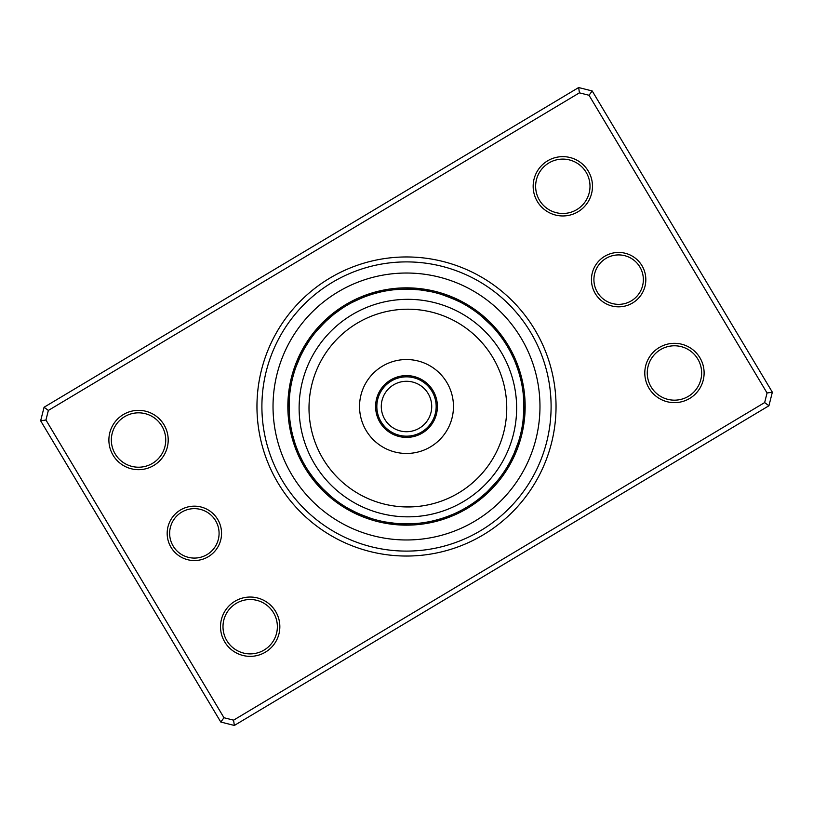 <?xml version="1.0" encoding="UTF-8"?>
<svg xmlns="http://www.w3.org/2000/svg" width="813" height="813" viewBox="0 0 813 813"><rect width="100%" height="100%" fill="white"/><g stroke="black" fill="none" stroke-linecap="round" stroke-linejoin="round"><path stroke-width="1.22" d="M376.836 406.5A29.664 29.664 0 0 0 406.5 436.164A29.664 29.664 0 0 0 436.164 406.5A29.664 29.664 0 0 0 406.5 376.836A29.664 29.664 0 0 0 376.836 406.5M381.287 406.5A25.213 25.213 0 0 0 406.5 431.713A25.213 25.213 0 0 0 431.713 406.5A25.213 25.213 0 0 0 406.5 381.287A25.213 25.213 0 0 0 381.287 406.5M523.145 428.166A12.856 12.856 -81.1 0 1 521.336 430.961L521.407 430.616M521.936 427.923A12.856 12.856 97.4 0 0 523.684 425.087M522.464 424.874A12.856 12.856 95.9 0 0 524.131 421.988M523.826 410.768L522.952 421.469M522.901 421.815A12.856 12.856 -85.6 0 0 524.497 418.888M523.267 418.746A12.856 12.856 92.9 0 0 524.781 415.768M523.846 402.75L523.826 402.13M523.552 415.656A12.856 12.856 91.4 0 0 524.985 412.648M525.107 409.528A12.856 12.856 -90.2 0 1 523.755 412.567L523.765 412.221M523.521 397.029L523.43 395.951A12.856 12.856 0 0 1 524.903 398.949M523.43 395.951L523.867 409.478A12.856 12.856 0 0 0 525.147 406.398M505.981 471.154A12.856 12.856 -58.6 0 1 503.227 473.044L503.43 472.76M507.647 468.512A12.856 12.856 119.9 0 1 504.954 470.473L505.137 470.178M506.601 467.851A12.856 12.856 118.4 0 0 509.243 465.829M510.777 463.095A12.856 12.856 -63.1 0 1 508.186 465.199L508.359 464.894M514.517 452.516L509.7 462.495A12.856 12.856 115.4 0 0 512.231 460.331M511.133 459.752A12.856 12.856 113.9 0 0 513.613 457.526M517.251 445.463L517.027 446.113M512.505 456.977A12.856 12.856 -67.7 0 0 514.924 454.68M518.247 442.526L518.572 441.51A12.856 12.856 0 0 1 518.785 444.833M518.572 441.51L513.796 454.172A12.856 12.856 0 0 0 516.153 451.815M470.402 504.995A12.856 12.856 -36.1 0 0 473.664 504.304M472.973 503.277A12.856 12.856 142.4 0 0 476.215 502.495M478.725 500.625A12.856 12.856 140.9 0 1 475.503 501.489L475.788 501.286M486.448 492.485L478.257 499.426M477.983 499.639A12.856 12.856 -40.6 0 0 481.174 498.694M480.412 497.719A12.856 12.856 137.9 0 0 483.583 496.692M485.93 494.629A12.856 12.856 136.4 0 1 482.79 495.747L483.054 495.513M488.227 492.505A12.856 12.856 -45.2 0 1 485.117 493.704L488.217 490.808M493.918 484.883L493.45 485.391M495.95 482.546L496.641 481.723A12.856 12.856 0 0 1 495.564 484.883M496.641 481.723L487.383 491.601A12.856 12.856 0 0 0 490.463 490.32M427.851 521.956A12.856 12.856 -13.6 0 0 431.124 522.566M439 519.324L432.638 520.96M430.88 521.346A12.856 12.856 164.9 0 0 434.172 521.875M441.967 518.42L435.646 520.229M433.898 520.666A12.856 12.856 163.4 0 0 437.201 521.103M440.209 520.249A12.856 12.856 -18.1 0 1 436.896 519.903L438.756 519.385M438.929 519.344L445.321 517.302M447.811 516.397L441.601 518.542M439.874 519.06A12.856 12.856 160.4 0 0 443.197 519.324M450.697 515.269L444.538 517.576M442.831 518.145A12.856 12.856 158.9 0 0 446.164 518.318M449.091 517.241A12.856 12.856 -22.7 0 1 445.758 517.149L447.577 516.489M447.739 516.428L453.949 513.897M460.991 510.493A12.856 12.856 0 0 1 458.786 513.003M448.664 516.072A12.856 12.856 0 0 0 451.998 516.072M382.039 521.336A12.856 12.856 8.9 0 0 384.834 523.145M396.063 523.44L385.077 521.936A12.856 12.856 -172.6 0 0 387.913 523.684M388.126 522.464A12.856 12.856 -174.1 0 0 391.012 524.131M394.112 524.497A12.856 12.856 4.4 0 1 391.185 522.901L391.531 522.952M394.254 523.267A12.856 12.856 -177.1 0 0 397.232 524.781M410.25 523.846L410.87 523.826M397.344 523.552A12.856 12.856 -178.6 0 0 400.352 524.985M403.472 525.107A12.856 12.856 -0.2 0 1 400.433 523.755L400.779 523.765M412.892 523.735L412.201 523.765M415.971 523.521L417.049 523.43A12.856 12.856 0 0 1 414.051 524.903M417.049 523.43L403.522 523.867A12.856 12.856 0 0 0 406.602 525.147M341.846 505.981A12.856 12.856 31.4 0 1 339.956 503.227L340.241 503.43M344.488 507.647A12.856 12.856 -150.1 0 1 342.527 504.954L342.822 505.137M345.149 506.601A12.856 12.856 -151.6 0 0 347.171 509.243M357.659 513.267L348.106 508.359M347.801 508.186A12.856 12.856 26.9 0 0 349.905 510.777M352.669 512.231A12.856 12.856 -154.6 0 1 350.505 509.7L350.81 509.863M363.35 515.696L353.249 511.133A12.856 12.856 -156.1 0 0 355.474 513.613M367.537 517.251L366.887 517.027M356.023 512.505A12.856 12.856 22.3 0 0 358.32 514.924M370.474 518.247L371.49 518.572A12.856 12.856 0 0 1 368.167 518.785M371.49 518.572L358.828 513.796A12.856 12.856 0 0 0 361.185 516.153M314.468 479.406L308.198 470.697M308.005 470.402A12.856 12.856 53.9 0 0 308.696 473.664M309.723 472.973A12.856 12.856 -127.6 0 0 310.505 476.215M318.442 484.152L311.592 475.615M311.511 475.503A12.856 12.856 -129.1 0 0 312.375 478.725M320.515 486.448L313.574 478.257M313.361 477.983A12.856 12.856 49.4 0 0 314.306 481.174M322.659 488.684L315.495 480.686M315.281 480.412A12.856 12.856 -132.1 0 0 316.308 483.583M324.854 490.869L317.487 483.054M317.253 482.79A12.856 12.856 -133.6 0 0 318.371 485.93M320.495 488.227A12.856 12.856 44.8 0 1 319.296 485.117L319.529 485.371M330.454 495.95L321.491 487.485M331.277 496.641A12.856 12.856 0 0 1 328.117 495.564M321.399 487.383A12.856 12.856 0 0 0 322.68 490.463M290.434 431.124A12.856 12.856 76.4 0 1 291.044 427.851L291.115 428.187M291.765 431.408L292.04 432.638M291.654 430.88A12.856 12.856 -105.1 0 0 291.125 434.172M294.58 441.967L292.771 435.646M292.334 433.898A12.856 12.856 -106.6 0 0 291.897 437.201A118.647 118.647 0 0 1 288.097 414.051A12.856 12.856 0 0 0 289.57 417.049L289.123 403.655M293.239 437.424L293.574 438.634M293.097 436.896A12.856 12.856 71.9 0 0 292.751 440.209M293.676 443.197A12.856 12.856 -109.6 0 1 293.94 439.874L294.458 441.601M299.54 454.904A117.407 117.407 0 0 0 454.904 513.46A117.407 117.407 0 0 0 513.46 358.096A117.407 117.407 0 0 0 358.096 299.54A117.407 117.407 0 0 0 299.54 454.904L302.507 460.991A12.856 12.856 0 0 1 299.997 458.786A118.647 118.647 0 0 0 467.394 508.328A118.647 118.647 0 0 0 508.328 345.606A118.647 118.647 0 0 0 345.606 304.672A118.647 118.647 0 0 0 304.672 467.394A118.647 118.647 0 0 1 299.997 458.786M294.987 443.227L294.855 442.831A12.856 12.856 -111.1 0 0 294.682 446.164M300.658 457.323L301.105 458.237M297.629 450.453L295.851 445.758A12.856 12.856 67.3 0 0 295.759 449.091M296.928 448.664A12.856 12.856 0 0 0 296.928 451.998M291.664 382.039A12.856 12.856 98.9 0 0 289.855 384.834M291.064 385.077A12.856 12.856 -82.6 0 0 289.316 387.913M290.536 388.126A12.856 12.856 -84.1 0 0 288.869 391.012A118.647 118.647 0 0 1 294.215 368.167A12.856 12.856 0 0 0 294.428 371.49L294.967 369.813M290.099 391.185A12.856 12.856 94.4 0 0 288.503 394.112M289.733 394.254A12.856 12.856 -87.1 0 0 288.219 397.232M288.015 400.352A12.856 12.856 -88.6 0 1 289.448 397.344L289.438 397.476M289.154 410.25L289.174 410.87M289.265 412.892L289.235 400.779M289.245 400.433A12.856 12.856 89.8 0 0 287.893 403.472M289.479 415.971L289.57 417.049M289.133 403.522A12.856 12.856 0 0 0 287.853 406.602M303.92 349.377L309.692 340.068M309.773 339.956A12.856 12.856 121.4 0 0 307.019 341.846M308.046 342.527A12.856 12.856 -60.1 0 0 305.353 344.488M317.05 330.454L316.359 331.277A12.856 12.856 0 0 1 317.436 328.117A118.647 118.647 0 0 0 303.757 347.171A12.856 12.856 -61.6 0 1 306.399 345.149L306.328 345.261M299.733 357.659L304.641 348.106M304.814 347.801A12.856 12.856 116.9 0 0 302.223 349.905M303.3 350.505A12.856 12.856 -64.6 0 0 300.769 352.669M297.304 363.35L301.806 353.37M296.643 365.057L296.43 365.637M301.867 353.249A12.856 12.856 -66.1 0 0 299.387 355.474M295.749 367.537L300.353 356.338M300.495 356.023A12.856 12.856 112.3 0 0 298.076 358.32M296.847 361.185A12.856 12.856 0 0 1 299.204 358.828L299.143 358.96M294.753 370.474L294.428 371.49M333.594 314.468L342.303 308.198M342.598 308.005A12.856 12.856 143.9 0 0 339.336 308.696M340.027 309.723A12.856 12.856 -37.6 0 0 336.785 310.505M362.385 297.7L352.009 302.507A12.856 12.856 0 0 1 354.214 299.997A118.647 118.647 0 0 0 334.275 312.375A12.856 12.856 -39.1 0 1 337.497 311.511L337.212 311.714M326.552 320.515L334.743 313.574M335.017 313.361A12.856 12.856 139.4 0 0 331.826 314.306M324.316 322.659L332.314 315.495M332.588 315.281A12.856 12.856 -42.1 0 0 329.417 316.308M330.21 317.253A12.856 12.856 -43.6 0 0 327.07 318.371M319.082 328.117L327.781 319.387M327.883 319.296A12.856 12.856 134.8 0 0 324.773 320.495M316.359 331.277L325.515 321.491M325.617 321.399A12.856 12.856 0 0 0 322.537 322.68M385.149 291.044A12.856 12.856 166.4 0 0 381.876 290.434M374 293.676L380.362 292.04M382.12 291.654A12.856 12.856 -15.1 0 0 378.828 291.125M371.033 294.58L377.354 292.771M379.102 292.334A12.856 12.856 -16.6 0 0 375.799 291.897A118.647 118.647 0 0 1 398.949 288.097A12.856 12.856 0 0 0 395.951 289.57L409.478 289.133A12.856 12.856 0 0 0 406.398 287.853M372.791 292.751A12.856 12.856 161.9 0 1 376.104 293.097L374.244 293.615M374.071 293.656L367.679 295.698M365.189 296.603L371.399 294.458M373.126 293.94A12.856 12.856 -19.6 0 0 369.803 293.676M362.303 297.731L368.462 295.424M370.169 294.855A12.856 12.856 -21.1 0 0 366.836 294.682M363.909 295.759A12.856 12.856 157.3 0 1 367.242 295.851L365.423 296.511M365.261 296.572L359.051 299.103M352.009 302.507L362.547 297.629M364.336 296.928A12.856 12.856 0 0 0 361.002 296.928M420.016 289.875L430.616 291.593M430.961 291.664A12.856 12.856 -171.1 0 0 428.166 289.855M425.087 289.316A12.856 12.856 7.4 0 1 427.923 291.064L427.587 291.003M424.874 290.536A12.856 12.856 5.9 0 0 421.988 288.869A118.647 118.647 0 0 1 444.833 294.215A12.856 12.856 0 0 0 441.51 294.428L454.172 299.204A12.856 12.856 0 0 0 451.815 296.847M410.768 289.174L421.469 290.048M421.815 290.099A12.856 12.856 -175.6 0 0 418.888 288.503M418.746 289.733A12.856 12.856 2.9 0 0 415.768 288.219M404.579 289.103L415.311 289.418M415.656 289.448A12.856 12.856 1.4 0 0 412.648 288.015M400.108 289.265L412.221 289.235M412.567 289.245A12.856 12.856 179.8 0 0 409.528 287.893M397.029 289.479L395.951 289.57M473.044 309.773A12.856 12.856 -148.6 0 0 471.154 307.019M470.473 308.046A12.856 12.856 29.9 0 0 468.512 305.353M467.851 306.399A12.856 12.856 28.4 0 0 465.829 303.757A118.647 118.647 0 0 1 484.883 317.436A12.856 12.856 0 0 0 481.723 316.359L491.601 325.617A12.856 12.856 0 0 0 490.32 322.537M463.095 302.223A12.856 12.856 -153.1 0 1 465.199 304.814L464.894 304.641M460.331 300.769A12.856 12.856 25.4 0 1 462.495 303.3L462.191 303.137M447.943 296.643L447.363 296.43M449.65 297.304L459.752 301.867A12.856 12.856 23.9 0 0 457.526 299.387M444.447 295.393L456.662 300.353M456.977 300.495A12.856 12.856 -157.7 0 0 454.68 298.076M442.526 294.753L441.51 294.428M504.304 339.336A12.856 12.856 -126.1 0 1 504.995 342.598L504.802 342.303M503.277 340.027A12.856 12.856 52.4 0 0 502.495 336.785M501.489 337.497A12.856 12.856 50.9 0 0 500.625 334.275A118.647 118.647 0 0 1 508.328 345.606A118.647 118.647 0 0 0 345.606 304.672A118.647 118.647 0 0 0 304.672 467.394M498.694 331.826A12.856 12.856 -130.6 0 1 499.639 335.017L499.426 334.743M497.719 332.588A12.856 12.856 47.9 0 0 496.692 329.417M495.747 330.21A12.856 12.856 46.4 0 0 494.629 327.07M492.505 324.773A12.856 12.856 -135.2 0 1 493.704 327.883L493.471 327.629M482.546 317.05L481.723 316.359M522.566 381.876A12.856 12.856 -103.6 0 1 521.956 385.149L521.885 384.813M519.324 374L520.96 380.362M521.346 382.12A12.856 12.856 74.9 0 0 521.875 378.828M518.42 371.033L520.198 377.232M520.666 379.102A12.856 12.856 73.4 0 0 521.103 375.799M520.249 372.791A12.856 12.856 -108.1 0 1 519.903 376.104L519.385 374.244M519.344 374.071L517.302 367.679M516.021 364.194L518.542 371.399M519.06 373.126A12.856 12.856 70.4 0 0 519.324 369.803M517.647 368.675L518.145 370.169A12.856 12.856 68.9 0 0 518.318 366.836M514.883 361.348L517.149 367.242A12.856 12.856 -112.7 0 0 517.241 363.909M510.493 352.009L513.46 358.096L510.493 352.009A12.856 12.856 0 0 1 513.003 354.214M515.899 363.868L516.072 364.336A12.856 12.856 0 0 0 516.072 361.002M523.674 399.041L523.765 400.799M328.919 494.629L327.609 493.45M515.3 362.364L515.96 364.051M302.507 460.991L301.745 459.518M298.117 451.652L297.853 451.002M484.081 318.371L485.391 319.55M595.299 293.595A27.185 27.185 0 0 1 604.679 256.308A27.185 27.185 0 0 1 641.975 265.688A27.185 27.185 0 0 1 632.595 302.975A27.185 27.185 0 0 1 595.299 293.595M639.851 266.959A24.715 24.715 0 0 0 605.949 258.422A24.715 24.715 0 0 0 597.423 292.324A24.715 24.715 0 0 0 631.325 300.851A24.715 24.715 0 0 0 639.851 266.959M171.025 547.312A27.185 27.185 0 0 1 180.405 510.025A27.185 27.185 0 0 1 217.701 519.405A27.185 27.185 0 0 1 208.321 556.692A27.185 27.185 0 0 1 171.025 547.312M215.577 520.676A24.715 24.715 0 0 0 181.675 512.149A24.715 24.715 0 0 0 173.149 546.041A24.715 24.715 0 0 0 207.051 554.578A24.715 24.715 0 0 0 215.577 520.676M278.158 483.247A149.541 149.541 0 0 1 329.753 278.158A149.541 149.541 0 0 1 534.842 329.753A149.541 149.541 0 0 1 483.247 534.842A149.541 149.541 0 0 1 278.158 483.247M530.604 332.283A144.602 144.602 0 0 0 332.283 282.396A144.602 144.602 0 0 0 282.396 480.717A144.602 144.602 0 0 0 480.717 530.604A144.602 144.602 0 0 0 530.604 332.283A144.602 144.602 0 0 1 480.717 530.604A144.602 144.602 0 0 1 282.396 480.717A144.602 144.602 0 0 1 332.283 282.396A144.602 144.602 0 0 1 530.604 332.283M648.998 388.208A29.664 29.664 0 0 1 659.231 347.527A29.664 29.664 0 0 1 699.912 357.761A29.664 29.664 0 0 1 689.678 398.441A29.664 29.664 0 0 1 648.998 388.208M697.788 359.021A27.185 27.185 0 0 0 660.502 349.641A27.185 27.185 0 0 0 651.122 386.937A27.185 27.185 0 0 0 688.408 396.317A27.185 27.185 0 0 0 697.788 359.021M224.723 641.924A29.664 29.664 0 0 1 234.957 601.244A29.664 29.664 0 0 1 275.637 611.478A29.664 29.664 0 0 1 265.404 652.158A29.664 29.664 0 0 1 224.723 641.924M273.514 612.748A27.185 27.185 0 0 0 236.227 603.368A27.185 27.185 0 0 0 226.847 640.654A27.185 27.185 0 0 0 264.134 650.034A27.185 27.185 0 0 0 273.514 612.748M113.088 455.239A29.664 29.664 0 0 1 123.322 414.559A29.664 29.664 0 0 1 164.002 424.793A29.664 29.664 0 0 1 153.769 465.473A29.664 29.664 0 0 1 113.088 455.239M161.878 426.063A27.185 27.185 0 0 0 124.592 416.683A27.185 27.185 0 0 0 115.212 453.979A27.185 27.185 0 0 0 152.498 463.359A27.185 27.185 0 0 0 161.878 426.063M537.363 201.522A29.664 29.664 0 0 1 547.596 160.842A29.664 29.664 0 0 1 588.277 171.076A29.664 29.664 0 0 1 578.043 211.756A29.664 29.664 0 0 1 537.363 201.522M586.153 172.346A27.185 27.185 0 0 0 548.866 162.966A27.185 27.185 0 0 0 539.486 200.252A27.185 27.185 0 0 0 576.773 209.632A27.185 27.185 0 0 0 586.153 172.346M768.935 405.758L234.347 725.45L220.79 722.035L40.65 420.799L44.065 407.242L578.653 87.55L592.21 90.965L772.35 392.201L768.935 405.758L764.647 402.567L767.055 392.984L589.019 95.263L579.425 92.845L48.353 410.433L45.945 420.016L223.982 717.737L233.575 720.155L764.647 402.567M45.945 420.016L40.65 420.799M44.065 407.242L48.353 410.433M578.653 87.55L579.425 92.845M223.982 717.737L220.79 722.035M592.21 90.965L589.019 95.263M233.575 720.155L234.347 725.45M772.35 392.201L767.055 392.984M472.871 482.587A98.871 98.871 0 0 0 482.383 343.086A98.871 98.871 0 0 0 342.883 333.574A98.871 98.871 0 0 0 333.371 473.075A98.871 98.871 0 0 0 472.871 482.587M336.389 326.125A108.759 108.759 0 0 1 489.833 336.582A108.759 108.759 0 0 1 479.375 490.036A108.759 108.759 0 0 1 325.922 479.579A108.759 108.759 0 0 1 336.389 326.125M386.185 383.218A30.894 30.894 0 0 0 383.218 426.815A30.894 30.894 0 0 0 426.815 429.782A30.894 30.894 0 0 0 429.782 386.185A30.894 30.894 0 0 0 386.185 383.218M375.626 371.114A46.961 46.961 0 0 0 371.114 437.374A46.961 46.961 0 0 0 437.374 441.886A46.961 46.961 0 0 0 441.886 375.626A46.961 46.961 0 0 0 375.626 371.114M521.052 337.995A133.474 133.474 0 0 1 475.005 521.052A133.474 133.474 0 0 1 291.948 475.005A133.474 133.474 0 0 1 337.995 291.948A133.474 133.474 0 0 1 521.052 337.995M291.897 437.201A118.647 118.647 0 0 1 288.097 414.051M288.869 391.012A118.647 118.647 0 0 1 294.215 368.167M303.757 347.171A118.647 118.647 0 0 1 317.436 328.117M334.275 312.375A118.647 118.647 0 0 1 354.214 299.997M375.799 291.897A118.647 118.647 0 0 1 398.949 288.097M421.988 288.869A118.647 118.647 0 0 1 444.833 294.215M465.829 303.757A118.647 118.647 0 0 1 484.883 317.436M500.625 334.275A118.647 118.647 0 0 1 508.328 345.606"/></g></svg>
